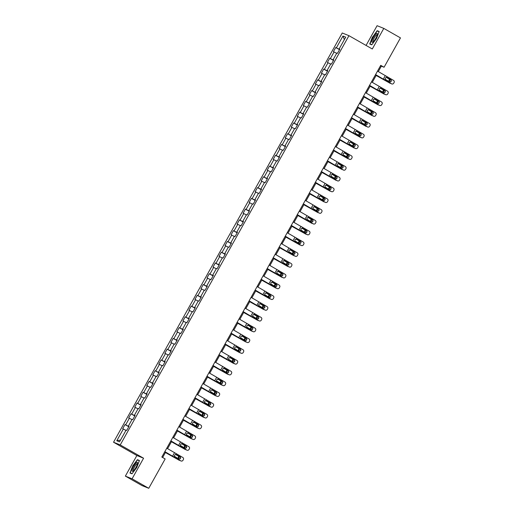 <?xml version="1.0" encoding="UTF-8"?>
<svg xmlns="http://www.w3.org/2000/svg" width="514" height="514" viewBox="0 0 514 514"><rect width="100%" height="100%" fill="white"/><g stroke="black" fill="none" stroke-linecap="round" stroke-linejoin="round"><path stroke-width="0.77" d="M125.365 476.105L132.079 478.804L143.579 458.225L136.872 455.52L125.365 476.105L142.037 485.601L148.752 488.3L165.155 458.951L161.82 457.049L380.733 65.349L384.067 67.25L400.47 37.895L383.797 28.398L377.09 25.7L366.064 45.431M136.872 455.52L113.53 442.226L342.247 32.986L348.961 35.684L120.237 444.931L113.53 442.226M342.954 36.057L336.387 47.802L335.726 47.532L333.413 51.676L334.074 51.946L330.367 58.57L329.705 58.307L327.392 62.451L328.054 62.714L324.347 69.345L323.685 69.082L321.372 73.226L322.034 73.489L318.327 80.12L317.665 79.85L315.352 83.994L316.014 84.264L312.306 90.894L311.645 90.625L309.332 94.769L309.993 95.039L306.286 101.663L305.624 101.399L303.305 105.543L303.967 105.807L300.266 112.438L299.604 112.174L297.285 116.318L297.947 116.582L294.246 123.212L293.584 122.949L291.265 127.087L291.926 127.356L288.226 133.987L287.564 133.717L285.244 137.861L285.906 138.131L282.199 144.762L281.537 144.492L279.224 148.636L279.886 148.899L276.179 155.53L275.517 155.267L273.204 159.411L273.866 159.674L270.158 166.305L269.497 166.041L267.184 170.179L267.845 170.449L264.138 177.079L263.476 176.81L261.163 180.954L261.825 181.224L258.118 187.854L257.456 187.584L255.143 191.728L255.805 191.992L252.098 198.622L251.436 198.359L249.117 202.503L249.778 202.767L246.077 209.397L245.416 209.134L243.096 213.278L243.758 213.541L240.057 220.172L239.395 219.902L237.076 224.046L237.738 224.316L234.037 230.947L233.375 230.677L231.056 234.821L231.718 235.091L228.01 241.715L227.349 241.451L225.036 245.596L225.697 245.859L221.99 252.49L221.328 252.226L219.015 256.37L219.677 256.634L215.97 263.264L215.308 262.995L212.995 267.139L213.657 267.409L209.95 274.039L209.288 273.769L206.975 277.913L207.637 278.183L203.929 284.807L203.268 284.544L200.955 288.688L201.617 288.952L197.909 295.582L197.247 295.319L194.928 299.463L195.59 299.726L191.889 306.357L191.227 306.087L188.908 310.231L189.57 310.501L185.869 317.132L185.207 316.862L182.888 321.006L183.549 321.276L179.849 327.9L179.187 327.636L176.867 331.781L177.529 332.044L173.822 338.675L173.16 338.411L170.847 342.555L171.509 342.819L167.802 349.449L167.14 349.179L164.827 353.324L165.489 353.593L161.781 360.224L161.12 359.954L158.807 364.098L159.468 364.368L155.761 370.992L155.1 370.729L152.786 374.873L153.448 375.136L149.741 381.767L149.079 381.504L146.766 385.648L147.428 385.911L143.721 392.542L143.059 392.278L140.74 396.416L141.401 396.686L137.701 403.317L137.039 403.047L134.719 407.191L135.381 407.461L131.68 414.091L131.019 413.821L128.699 417.966L129.361 418.229L125.66 424.86L124.998 424.596L122.679 428.74L123.341 429.004L116.781 440.742L119.537 441.854L126.097 430.115L126.759 430.379L129.078 426.241L128.416 425.971L132.117 419.34L132.779 419.61L135.098 415.466L134.437 415.196L138.137 408.566L138.799 408.836L141.119 404.691L140.457 404.428L144.164 397.797L144.826 398.061L147.139 393.917L146.477 393.653L150.184 387.023L150.846 387.286L153.159 383.142L152.497 382.879L156.205 376.248L156.866 376.518L159.179 372.374L158.518 372.104L162.225 365.473L162.887 365.743L165.2 361.599L164.538 361.329L168.245 354.705L168.907 354.968L171.22 350.824L170.558 350.561L174.265 343.93L174.927 344.194L177.246 340.05L176.578 339.786L180.286 333.156L180.947 333.425L183.267 329.281L182.605 329.011L186.306 322.381L186.968 322.651L189.287 318.507L188.625 318.237L192.326 311.612L192.988 311.876L195.307 307.732L194.645 307.468L198.353 300.838L199.014 301.101L201.327 296.957L200.666 296.694L204.373 290.063L205.035 290.333L207.348 286.189L206.686 285.919L210.393 279.288L211.055 279.558L213.368 275.414L212.706 275.144L216.413 268.52L217.075 268.783L219.388 264.639L218.726 264.376L222.433 257.745L223.095 258.009L225.408 253.865L224.746 253.601L228.454 246.971L229.115 247.234L231.435 243.096L230.767 242.826L234.474 236.196L235.136 236.466L237.455 232.322L236.793 232.052L240.494 225.421L241.156 225.691L243.475 221.547L242.814 221.283L246.514 214.653L247.176 214.916L249.496 210.772L248.834 210.509L252.541 203.878L253.203 204.142L255.516 200.004L254.854 199.734L258.561 193.103L259.223 193.373L261.536 189.229L260.874 188.959L264.582 182.329L265.243 182.598L267.556 178.454L266.894 178.191L270.602 171.56L271.263 171.824L273.577 167.68L272.915 167.416L276.622 160.786L277.284 161.049L279.597 156.905L278.935 156.642L282.642 150.011L283.304 150.281L285.623 146.137L284.955 145.867L288.662 139.236L289.324 139.506L291.644 135.362L290.982 135.092L294.683 128.468L295.344 128.731L297.664 124.587L297.002 124.324L300.703 117.693L301.365 117.957L303.684 113.812L303.022 113.549L306.723 106.918L307.391 107.188L309.704 103.044L309.042 102.774L312.75 96.144L313.411 96.414L315.724 92.269L315.063 92L318.77 85.375L319.432 85.639L321.745 81.495L321.083 81.231L324.79 74.601L325.452 74.864L327.765 70.72L327.103 70.457L330.81 63.826L331.472 64.096L333.785 59.952L333.123 59.682L336.831 53.051L337.492 53.321L339.812 49.177L339.144 48.907L345.71 37.169L342.954 36.057L344.367 39.565M129.014 426.35L128.416 425.971M125.66 424.86L128.885 426.581M129.361 418.229L131.963 419.623M135.034 415.575L134.437 415.196M131.68 414.091L134.906 415.813M135.381 407.461L137.983 408.848M141.054 404.801L140.457 404.428M137.701 403.317L140.926 405.038M141.401 396.686L144.004 398.074M147.075 394.032L146.477 393.653M143.721 392.542L146.946 394.264M147.428 385.911L150.024 387.299M153.095 383.258L152.497 382.879M149.741 381.767L152.966 383.489M153.448 375.136L156.044 376.531M159.115 372.483L158.518 372.104M155.761 370.992L158.987 372.721M159.468 364.368L162.071 365.756M165.142 361.708L164.538 361.329M161.781 360.224L165.007 361.946M165.489 353.593L168.091 354.981M171.162 350.94L170.558 350.561M167.802 349.449L171.027 351.171M171.509 342.819L174.111 344.207M177.182 340.165L176.578 339.786M173.822 338.675L177.047 340.396M177.529 332.044L180.131 333.432M183.202 329.39L182.605 329.011M179.849 327.9L183.074 329.622M183.549 321.276L186.152 322.663M189.223 318.616L188.625 318.237M185.869 317.132L189.094 318.853M189.57 310.501L192.172 311.889M195.243 307.847L194.645 307.468M191.889 306.357L195.114 308.079M195.59 299.726L198.192 301.114M201.263 297.073L200.666 296.694M197.909 295.582L201.135 297.304M201.617 288.952L204.212 290.339M207.283 286.298L206.686 285.919M203.929 284.807L207.155 286.529M207.637 278.183L210.232 279.571M213.304 275.523L212.706 275.144M209.95 274.039L213.175 275.761M213.657 267.409L216.259 268.796M219.33 264.755L218.726 264.376M215.97 263.264L219.195 264.986M219.677 256.634L222.279 258.022M225.35 253.98L224.746 253.601M221.99 252.49L225.216 254.212M225.697 245.859L228.3 247.247M231.371 243.206L230.767 242.826M228.01 241.715L231.236 243.437M231.718 235.091L234.32 236.479M237.391 232.431L236.793 232.052M234.037 230.947L237.262 232.669M237.738 224.316L240.34 225.704M243.411 221.662L242.814 221.283M240.057 220.172L243.283 221.894M243.758 213.541L246.36 214.929M249.431 210.888L248.834 210.509M246.077 209.397L249.303 211.119M249.778 202.767L252.38 204.154M255.452 200.113L254.854 199.734M252.098 198.622L255.323 200.344M255.805 191.992L258.401 193.386M261.472 189.338L260.874 188.959M258.118 187.854L261.343 189.576M261.825 181.224L264.421 182.611M267.492 178.564L266.894 178.191M264.138 177.079L267.364 178.801M267.845 170.449L270.448 171.837M273.519 167.795L272.915 167.416M270.158 166.305L273.384 168.027M273.866 159.674L276.468 161.062M279.539 157.021L278.935 156.642M276.179 155.53L279.404 157.252M279.886 148.899L282.488 150.294M285.559 146.246L284.955 145.867M282.199 144.762L285.424 146.484M285.906 138.131L288.508 139.519M291.579 135.471L290.982 135.092M288.226 133.987L291.451 135.709M291.926 127.356L294.528 128.744M297.6 124.703L297.002 124.324M294.246 123.212L297.471 124.934M297.947 116.582L300.549 117.969M303.62 113.928L303.022 113.549M300.266 112.438L303.491 114.159M303.967 105.807L306.569 107.201M309.64 103.153L309.042 102.774M306.286 101.663L309.512 103.385M309.993 95.039L312.589 96.426M315.66 92.379L315.063 92M312.306 90.894L315.532 92.616M316.014 84.264L318.609 85.652M321.68 81.61L321.083 81.231M318.327 80.12L321.552 81.842M322.034 73.489L324.636 74.877M327.707 70.836L327.103 70.457M324.347 69.345L327.572 71.067M328.054 62.714L330.656 64.102M333.727 60.061L333.123 59.682M330.367 58.57L333.592 60.292M334.074 51.946L336.676 53.334M339.748 49.286L339.144 48.907M336.387 47.802L339.613 49.524M132.079 478.804L148.752 488.3M143.579 458.225L120.237 444.931M348.961 35.684L372.297 48.984L383.797 28.398M378.304 71.594L381.349 66.152L384.067 67.25M162.623 457.511L165.604 452.179M167.57 448.658L171.625 441.404M173.597 437.883L177.645 430.629M179.617 427.108L183.665 419.861M185.638 416.334L189.685 409.086M191.658 405.565L195.712 398.311M197.678 394.791L201.732 387.537M203.698 384.016L207.752 376.768M209.718 373.241L213.773 365.994M215.739 362.473L219.793 355.219M221.759 351.698L225.813 344.444M227.786 340.923L231.833 333.676M233.806 330.149L237.853 322.901M239.826 319.374L243.874 312.126M245.846 308.606L249.9 301.352M251.866 297.831L255.921 290.583M257.887 287.056L261.941 279.809M263.907 276.281L267.961 269.034M269.927 265.513L273.981 258.259M275.947 254.738L280.001 247.485M281.974 243.964L286.022 236.716M287.994 233.189L292.042 225.942M294.014 222.421L298.062 215.167M300.035 211.646L304.089 204.392M306.055 200.871L310.109 193.624M312.075 190.096L316.129 182.849M318.095 179.328L322.149 172.074M324.116 168.553L328.17 161.3M330.136 157.779L334.19 150.531M336.156 147.004L340.21 139.757M342.183 136.236L346.23 128.982M348.203 125.461L352.251 118.207M354.223 114.686L358.271 107.439M360.243 103.912L364.297 96.664M366.264 93.137L370.318 85.889M372.284 82.368L376.338 75.115M116.781 440.742L120.565 440.016M123.341 429.004L125.943 430.391M380.54 65.696L381.349 66.152M335.726 47.532L339.523 49.691M329.705 58.307L333.496 60.466M323.685 69.082L327.476 71.24M317.665 79.85L321.456 82.015M311.645 90.625L315.435 92.783M305.624 101.399L309.415 103.558M299.604 112.174L303.395 114.333M293.584 122.949L297.375 125.108M287.564 133.717L291.354 135.876M281.537 144.492L285.334 146.651M275.517 155.267L279.308 157.425M269.497 166.041L273.287 168.2M263.476 176.81L267.267 178.968M257.456 187.584L261.247 189.743M251.436 198.359L255.227 200.518M245.416 209.134L249.206 211.293M239.395 219.902L243.186 222.067M233.375 230.677L237.166 232.836M227.349 241.451L231.146 243.61M221.328 252.226L225.119 254.385M215.308 262.995L219.099 265.16M209.288 273.769L213.079 275.928M203.268 284.544L207.058 286.703M197.247 295.319L201.038 297.477M191.227 306.087L195.018 308.252M185.207 316.862L188.998 319.021M179.187 327.636L182.978 329.795M173.16 338.411L176.957 340.57M167.14 349.179L170.931 351.345M161.12 359.954L164.91 362.113M155.1 370.729L158.89 372.888M149.079 381.504L152.87 383.662M143.059 392.278L146.85 394.437M137.039 403.047L140.83 405.205M131.019 413.821L134.809 415.98M124.998 424.596L128.789 426.755M372.438 36.944L369.727 44.011L371.75 44.827L376.486 38.569L379.197 31.495L377.173 30.686L372.631 37.053M131.989 473.818L136.724 467.56L139.442 460.493L137.418 459.677L132.683 465.935L129.971 473.009L131.989 473.818M378.831 31.624L377.173 30.686M131.635 473.677L130.248 472.886L132.683 465.935M139.069 460.621L137.418 459.677M377.507 71.118L393.493 80.37A1.581 1.568 104.5 0 1 394.09 82.523L393.705 83.217A1.581 1.568 104.5 0 1 391.565 83.821L384.96 80.094L385.333 78.038L386.47 77.389L390.679 79.599A1.266 1.259 -75.5 0 1 389.747 81.932A1.266 1.259 -75.5 0 1 389.445 81.81L385.371 79.355M375.535 74.646L391.565 83.821M375.58 74.575L384.96 80.094M391.938 83.975L391.7 83.91A1.581 1.568 -75.5 0 1 391.321 83.763M389.631 81.893A1.266 1.259 104.5 0 0 390.441 79.541L386.669 77.408M386.888 76.644L386.47 77.389L386.791 77.441M376.139 75.468L390.042 83.249A1.581 1.471 114.5 0 0 390.736 83.429M376.171 75.41L390.042 83.249M388.224 81.122A1.266 1.176 114.5 0 0 388.668 78.79L386.367 77.389M389.329 79.092A1.266 1.176 -65.5 0 1 388.79 81.437M386.252 77.402L388.668 78.79M371.834 41.48A5.146 1.259 -60.3 0 0 372.785 42.122A5.146 1.259 -60.3 0 0 375.644 38.537A5.146 1.259 -60.3 0 0 377.36 34.181A5.146 1.259 -60.3 0 0 377.366 34.085A5.146 1.259 -60.3 0 0 374.777 35.248A5.146 1.259 -60.3 0 0 371.834 41.48M377.231 34.894A3.894 0.951 -60.3 0 0 377.128 34.791A3.894 0.951 -60.3 0 0 374.867 36.899A3.894 0.951 -60.3 0 0 373.113 40.94A3.894 0.951 -60.3 0 0 373.273 41.563A3.894 0.951 -60.3 0 0 373.408 41.595M371.879 44.647L370.009 43.896L372.637 37.04L377.225 30.981L379.107 31.739M371.391 44.686L370.009 43.896M136.017 467.297A5.146 1.259 -60.3 0 0 137.604 463.075A5.146 1.259 -60.3 0 0 133.659 466.352A5.146 1.259 -60.3 0 0 133.03 471.12A5.146 1.259 -60.3 0 0 136.017 467.297M137.469 463.885A3.894 0.951 -60.3 0 0 137.373 463.789A3.894 0.951 -60.3 0 0 134.552 466.815A3.894 0.951 -60.3 0 0 133.518 470.554A3.894 0.951 -60.3 0 0 133.653 470.586M132.882 466.037L137.469 459.972L139.345 460.73M132.124 473.645L130.248 472.886M371.487 81.893L387.472 91.145A1.581 1.568 104.5 0 1 388.07 93.297L387.684 93.985A1.581 1.568 104.5 0 1 385.539 94.595L378.934 90.869L379.313 88.813L380.45 88.164L384.658 90.374A1.266 1.259 -75.5 0 1 383.727 92.706A1.266 1.259 -75.5 0 1 383.425 92.584L379.351 90.123M369.515 85.414L385.539 94.595M369.553 85.35L378.934 90.869M385.918 94.749L385.68 94.685A1.581 1.568 -75.5 0 1 385.301 94.531M383.611 92.668A1.266 1.259 104.5 0 0 384.421 90.31L380.649 88.183M380.868 87.419L380.45 88.164L380.771 88.215M365.467 92.668L381.452 101.913A1.581 1.568 104.5 0 1 382.05 104.072L381.664 104.76A1.581 1.568 104.5 0 1 379.518 105.37L372.913 101.643L373.292 99.581L374.43 98.932L378.638 101.149A1.266 1.259 -75.5 0 1 377.706 103.481A1.266 1.259 -75.5 0 1 377.404 103.359L373.331 100.898M363.494 96.189L379.518 105.37M363.533 96.118L372.913 101.643M379.897 105.524L379.66 105.46A1.581 1.568 -75.5 0 1 379.281 105.306M377.584 103.442A1.266 1.259 104.5 0 0 378.4 101.085L374.622 98.958M374.847 98.193L374.43 98.932L374.751 98.99M370.119 86.243L384.022 94.017A1.581 1.471 114.5 0 0 384.716 94.203M370.151 86.185L384.022 94.017M382.204 91.897A1.266 1.176 114.5 0 0 382.647 89.564L380.347 88.164M383.309 89.866A1.266 1.176 -65.5 0 1 382.763 92.212M380.231 88.17L382.647 89.564M364.098 97.011L378.002 104.792A1.581 1.471 114.5 0 0 378.696 104.978M364.13 96.96L378.002 104.792M376.184 102.671A1.266 1.176 114.5 0 0 376.627 100.339L374.327 98.932M377.289 100.641A1.266 1.176 -65.5 0 1 376.743 102.986M374.211 98.945L376.627 100.339M359.447 103.442L375.432 112.688A1.581 1.568 104.5 0 1 376.023 114.84L375.638 115.534A1.581 1.568 104.5 0 1 373.498 116.145L366.893 112.418L367.272 110.356L368.409 109.707L372.618 111.923A1.266 1.259 -75.5 0 1 371.686 114.256A1.266 1.259 -75.5 0 1 371.384 114.134L367.311 111.673M357.474 106.963L373.498 116.145M357.513 106.893L366.893 112.418M373.877 116.292L373.633 116.235A1.581 1.568 -75.5 0 1 373.26 116.08M371.564 114.217A1.266 1.259 104.5 0 0 372.38 111.859L368.602 109.733M368.827 108.962L368.409 109.707L368.731 109.765M353.42 114.211L369.412 123.463A1.581 1.568 104.5 0 1 370.003 125.615L369.617 126.309A1.581 1.568 104.5 0 1 367.478 126.913L360.873 123.193L361.252 121.131L362.389 120.482L366.598 122.692A1.266 1.259 -75.5 0 1 365.666 125.024A1.266 1.259 -75.5 0 1 365.364 124.902L361.291 122.448M351.454 117.738L367.478 126.913M351.492 117.667L360.873 123.193M367.857 127.067L367.613 127.003A1.581 1.568 -75.5 0 1 367.24 126.855M365.544 124.992A1.266 1.259 104.5 0 0 366.36 122.634L362.582 120.507M362.807 119.736L362.389 120.482L362.711 120.533M347.4 124.986L363.385 134.238A1.581 1.568 104.5 0 1 363.983 136.39L363.597 137.077A1.581 1.568 104.5 0 1 361.458 137.688L354.853 133.961L355.232 131.905L356.369 131.256L360.577 133.467A1.266 1.259 -75.5 0 1 359.646 135.799A1.266 1.259 -75.5 0 1 359.344 135.677L355.27 133.222M345.434 128.513L361.458 137.688M345.472 128.442L354.853 133.961M361.837 137.842L361.593 137.778A1.581 1.568 -75.5 0 1 361.22 137.63M359.524 135.76A1.266 1.259 104.5 0 0 360.333 133.409L356.562 131.276M356.78 130.511L356.684 131.308M358.078 107.786L371.982 115.566A1.581 1.471 114.5 0 0 372.676 115.753M358.11 107.728L371.982 115.566M370.164 113.44A1.266 1.176 114.5 0 0 370.607 111.114L368.307 109.707M371.262 111.409A1.266 1.176 -65.5 0 1 370.722 113.761M368.185 109.72L370.607 111.114M352.058 118.561L365.962 126.341A1.581 1.471 114.5 0 0 366.655 126.521M352.09 118.503L365.962 126.341M364.143 124.215A1.266 1.176 114.5 0 0 364.587 121.882L362.286 120.482M365.242 122.184A1.266 1.176 -65.5 0 1 364.702 124.529M362.164 120.494L364.587 121.882M346.038 129.335L359.941 137.116A1.581 1.471 114.5 0 0 360.629 137.296M346.07 129.277L359.941 137.116M358.123 134.989A1.266 1.176 114.5 0 0 358.566 132.657L356.266 131.256M359.222 132.959A1.266 1.176 -65.5 0 1 358.682 135.304M356.144 131.263L358.566 132.657M340.017 140.104L353.921 147.884A1.581 1.471 114.5 0 0 354.609 148.071M340.05 140.052L353.921 147.884M352.103 145.764A1.266 1.176 114.5 0 0 352.546 143.432L350.24 142.025M353.202 143.734A1.266 1.176 -65.5 0 1 352.662 146.079M350.124 142.037L352.546 143.432M333.997 150.878L347.901 158.659A1.581 1.471 114.5 0 0 348.588 158.845M334.023 150.82L347.901 158.659M346.076 156.539A1.266 1.176 114.5 0 0 346.52 154.206L344.219 152.799M347.181 154.502A1.266 1.176 -65.5 0 1 346.642 156.854M344.104 152.812L346.52 154.206M327.971 161.653L341.881 169.434A1.581 1.471 114.5 0 0 342.568 169.614M328.003 161.595L341.881 169.434M340.056 167.307A1.266 1.176 114.5 0 0 340.499 164.975L338.199 163.574M341.161 165.277A1.266 1.176 -65.5 0 1 340.621 167.628M338.084 163.587L340.499 164.975M321.95 172.428L335.854 180.208A1.581 1.471 114.5 0 0 336.548 180.388M321.982 172.37L335.854 180.208M334.036 178.082A1.266 1.176 114.5 0 0 334.479 175.749L332.179 174.349M335.141 176.051A1.266 1.176 -65.5 0 1 334.601 178.397M332.063 174.355L334.479 175.749M315.93 183.202L329.834 190.977A1.581 1.471 114.5 0 0 330.528 191.163M315.962 183.145L329.834 190.977M328.016 188.856A1.266 1.176 114.5 0 0 328.459 186.524L326.159 185.117M329.121 186.826A1.266 1.176 -65.5 0 1 328.574 189.171M326.043 185.13L328.459 186.524M309.91 193.971L323.814 201.751A1.581 1.471 114.5 0 0 324.507 201.938M309.942 193.919L323.814 201.751M321.995 199.631A1.266 1.176 114.5 0 0 322.439 197.299L320.138 195.892M323.1 197.594A1.266 1.176 -65.5 0 1 322.554 199.946M320.023 195.905L322.439 197.299M303.89 204.745L317.793 212.526A1.581 1.471 114.5 0 0 318.487 212.706M303.922 204.688L317.793 212.526M315.975 210.399A1.266 1.176 114.5 0 0 316.418 208.067L314.118 206.667M317.074 208.369A1.266 1.176 -65.5 0 1 316.534 210.721M313.996 206.679L316.418 208.067M297.869 215.52L311.773 223.301A1.581 1.471 114.5 0 0 312.467 223.481M297.902 215.462L311.773 223.301M309.955 221.174A1.266 1.176 114.5 0 0 310.398 218.842L308.098 217.441M311.054 219.144A1.266 1.176 -65.5 0 1 310.514 221.489M307.976 217.448L310.398 218.842M291.849 226.295L305.753 234.069A1.581 1.471 114.5 0 0 306.44 234.256M291.881 226.237L305.753 234.069M303.935 231.949A1.266 1.176 114.5 0 0 304.378 229.617L302.078 228.216M305.033 229.919A1.266 1.176 -65.5 0 1 304.494 232.264M301.956 228.222L304.378 229.617M285.829 237.063L299.733 244.844A1.581 1.471 114.5 0 0 300.42 245.03M285.861 237.012L299.733 244.844M297.914 242.724A1.266 1.176 114.5 0 0 298.358 240.391L296.051 238.984M299.013 240.687A1.266 1.176 -65.5 0 1 298.473 243.038M295.935 238.997L298.358 240.391M279.809 247.838L293.712 255.619A1.581 1.471 114.5 0 0 294.4 255.799M279.834 247.78L293.712 255.619M291.888 253.492A1.266 1.176 114.5 0 0 292.331 251.16L290.031 249.759M292.993 251.462A1.266 1.176 -65.5 0 1 292.453 253.813M289.915 249.772L292.331 251.16M273.782 258.613L287.692 266.393A1.581 1.471 114.5 0 0 288.38 266.573M273.814 258.555L287.692 266.393M285.868 264.267A1.266 1.176 114.5 0 0 286.311 261.934L284.011 260.534M286.973 262.236A1.266 1.176 -65.5 0 1 286.433 264.582M283.895 260.547L286.311 261.934M267.762 269.387L281.666 277.162A1.581 1.471 114.5 0 0 282.359 277.348M267.794 269.33L281.666 277.162M279.847 275.041A1.266 1.176 114.5 0 0 280.291 272.709L277.99 271.308M280.952 273.011A1.266 1.176 -65.5 0 1 280.413 275.356M277.875 271.315L280.291 272.709M261.742 280.156L275.645 287.936A1.581 1.471 114.5 0 0 276.339 288.123M261.774 280.104L275.645 287.936M273.827 285.816A1.266 1.176 114.5 0 0 274.27 283.484L271.97 282.077M274.932 283.779A1.266 1.176 -65.5 0 1 274.386 286.131M271.855 282.09L274.27 283.484M255.721 290.93L269.625 298.711A1.581 1.471 114.5 0 0 270.319 298.897M255.754 290.873L269.625 298.711M267.807 296.584A1.266 1.176 114.5 0 0 268.25 294.259L265.95 292.851M268.912 294.554A1.266 1.176 -65.5 0 1 268.366 296.906M265.834 292.864L268.25 294.259M249.701 301.705L263.605 309.486A1.581 1.471 114.5 0 0 264.299 309.666M249.733 301.647L263.605 309.486M261.787 307.359A1.266 1.176 114.5 0 0 262.23 305.027L259.93 303.626M262.885 305.329A1.266 1.176 -65.5 0 1 262.346 307.674M259.808 303.639L262.23 305.027M341.38 135.76L357.365 145.012A1.581 1.568 104.5 0 1 357.962 147.165L357.577 147.852A1.581 1.568 104.5 0 1 355.437 148.462L348.833 144.736L349.212 142.674L350.349 142.025L354.557 144.241A1.266 1.259 -75.5 0 1 353.619 146.574A1.266 1.259 -75.5 0 1 353.324 146.451L349.25 143.991M339.413 139.281L355.437 148.462M339.452 139.21L348.833 144.736M355.816 148.617L355.572 148.552A1.581 1.568 -75.5 0 1 355.193 148.398M353.504 146.535A1.266 1.259 104.5 0 0 354.313 144.177L350.542 142.05M350.76 141.286L350.664 142.082M335.359 146.535L351.345 155.781A1.581 1.568 104.5 0 1 351.942 157.933L351.557 158.627A1.581 1.568 104.5 0 1 349.417 159.237L342.812 155.511L343.191 153.448L344.322 152.799L348.537 155.016A1.266 1.259 -75.5 0 1 347.599 157.348A1.266 1.259 -75.5 0 1 347.297 157.226L343.23 154.765M333.393 150.056L349.417 159.237M333.432 149.985L342.812 155.511M349.79 159.385L349.552 159.327A1.581 1.568 -75.5 0 1 349.173 159.173M347.483 157.31A1.266 1.259 104.5 0 0 348.293 154.952L344.521 152.825M344.74 152.054L344.322 152.799L344.643 152.857M329.339 157.303L345.324 166.555A1.581 1.568 104.5 0 1 345.922 168.708L345.536 169.402A1.581 1.568 104.5 0 1 343.397 170.006L336.792 166.285L337.171 164.223L338.302 163.574L342.517 165.784A1.266 1.259 -75.5 0 1 341.579 168.117A1.266 1.259 -75.5 0 1 341.277 167.994L337.203 165.54M327.373 160.831L343.397 170.006M327.412 160.76L336.792 166.285M343.77 170.16L343.532 170.095A1.581 1.568 -75.5 0 1 343.153 169.948M341.463 168.084A1.266 1.259 104.5 0 0 342.273 165.726L338.501 163.6M338.72 162.829L338.302 163.574L338.623 163.625M323.319 168.078L339.304 177.33A1.581 1.568 104.5 0 1 339.902 179.482L339.516 180.17A1.581 1.568 104.5 0 1 337.377 180.78L330.772 177.054L331.144 174.998L332.282 174.349L336.49 176.559A1.266 1.259 -75.5 0 1 335.558 178.891A1.266 1.259 -75.5 0 1 335.256 178.769L331.183 176.315M321.346 171.605L337.377 180.78M321.391 171.535L330.772 177.054M337.749 180.934L337.512 180.87A1.581 1.568 -75.5 0 1 337.133 180.722M335.443 178.853A1.266 1.259 104.5 0 0 336.252 176.501L332.481 174.368M332.699 173.603L332.282 174.349L332.603 174.4M317.299 178.853L333.284 188.105A1.581 1.568 104.5 0 1 333.882 190.257L333.496 190.945A1.581 1.568 104.5 0 1 331.35 191.555L324.752 187.828L325.124 185.772L326.262 185.117L330.47 187.334A1.266 1.259 -75.5 0 1 329.538 189.666A1.266 1.259 -75.5 0 1 329.236 189.544L325.163 187.083M315.326 182.374L331.35 191.555M315.365 182.303L324.752 187.828M331.729 191.709L331.491 191.645A1.581 1.568 -75.5 0 1 331.112 191.491M329.423 189.627A1.266 1.259 104.5 0 0 330.232 187.269L326.461 185.143M326.679 184.378L326.262 185.117L326.583 185.175M311.278 189.627L327.264 198.873A1.581 1.568 104.5 0 1 327.861 201.025L327.476 201.719A1.581 1.568 104.5 0 1 325.33 202.33L318.725 198.603L319.104 196.541L320.241 195.892L324.45 198.108A1.266 1.259 -75.5 0 1 323.518 200.441A1.266 1.259 -75.5 0 1 323.216 200.319L319.143 197.858M309.306 193.148L325.33 202.33M309.344 193.078L318.725 198.603M325.709 202.477L325.471 202.42A1.581 1.568 -75.5 0 1 325.092 202.265M323.396 200.402A1.266 1.259 104.5 0 0 324.212 198.044L320.44 195.918M320.659 195.147L320.241 195.892L320.563 195.95M305.258 200.402L321.244 209.648A1.581 1.568 104.5 0 1 321.835 211.8L321.449 212.494A1.581 1.568 104.5 0 1 319.31 213.098L312.705 209.378L313.084 207.315L314.221 206.667L318.429 208.883A1.266 1.259 -75.5 0 1 317.498 211.209A1.266 1.259 -75.5 0 1 317.196 211.087L313.122 208.633M303.286 203.923L319.31 213.098M303.324 203.852L312.705 209.378M319.689 213.252L319.445 213.188A1.581 1.568 -75.5 0 1 319.072 213.04M317.376 211.177A1.266 1.259 104.5 0 0 318.192 208.819L314.414 206.692M314.639 205.921L314.221 206.667L314.542 206.718M299.232 211.17L315.223 220.422A1.581 1.568 104.5 0 1 315.814 222.575L315.429 223.262A1.581 1.568 104.5 0 1 313.289 223.873L306.685 220.146L307.064 218.09L308.201 217.441L312.409 219.651A1.266 1.259 -75.5 0 1 311.478 221.984A1.266 1.259 -75.5 0 1 311.176 221.862L307.102 219.407M297.265 214.698L313.289 223.873M297.304 214.627L306.685 220.146M313.668 224.027L313.424 223.963A1.581 1.568 -75.5 0 1 313.052 223.815M311.356 221.945A1.266 1.259 104.5 0 0 312.171 219.594L308.394 217.461M308.618 216.696L308.201 217.441L308.522 217.493M293.211 221.945L309.197 231.197A1.581 1.568 104.5 0 1 309.794 233.35L309.409 234.037A1.581 1.568 104.5 0 1 307.269 234.647L300.664 230.921L301.043 228.865L302.181 228.216L306.389 230.426A1.266 1.259 -75.5 0 1 305.457 232.758A1.266 1.259 -75.5 0 1 305.155 232.636L301.082 230.176M291.245 225.466L307.269 234.647M291.284 225.395L300.664 230.921M307.648 234.802L307.404 234.737A1.581 1.568 -75.5 0 1 307.031 234.583M305.335 232.72A1.266 1.259 104.5 0 0 306.145 230.362L302.373 228.235M302.592 227.471L302.495 228.267M287.191 232.72L303.176 241.965A1.581 1.568 104.5 0 1 303.774 244.118L303.388 244.812A1.581 1.568 104.5 0 1 301.249 245.422L294.644 241.696L295.023 239.633L296.16 238.984L300.369 241.201A1.266 1.259 -75.5 0 1 299.437 243.533A1.266 1.259 -75.5 0 1 299.135 243.411L295.062 240.95M285.225 236.241L301.249 245.422M285.264 236.17L294.644 241.696M301.628 245.57L301.384 245.512A1.581 1.568 -75.5 0 1 301.005 245.358M299.315 243.495A1.266 1.259 104.5 0 0 300.125 241.137L296.353 239.01M296.572 238.239L296.475 239.042M281.171 243.495L297.156 252.74A1.581 1.568 104.5 0 1 297.754 254.893L297.368 255.587A1.581 1.568 104.5 0 1 295.229 256.197L288.624 252.47L289.003 250.408L290.134 249.759L294.349 251.976A1.266 1.259 -75.5 0 1 293.41 254.302A1.266 1.259 -75.5 0 1 293.108 254.186L289.041 251.725M279.205 247.016L295.229 256.197M279.243 246.945L288.624 252.47M295.601 256.345L295.364 256.287A1.581 1.568 -75.5 0 1 294.985 256.133M293.295 254.269A1.266 1.259 104.5 0 0 294.104 251.911L290.333 249.785M290.551 249.014L290.134 249.759L290.455 249.81M275.151 254.263L291.136 263.515A1.581 1.568 104.5 0 1 291.734 265.667L291.348 266.355A1.581 1.568 104.5 0 1 289.209 266.965L282.604 263.239L282.983 261.183L284.113 260.534L288.328 262.744A1.266 1.259 -75.5 0 1 287.39 265.076A1.266 1.259 -75.5 0 1 287.088 264.954L283.015 262.5M273.185 257.79L289.209 266.965M273.223 257.72L282.604 263.239M289.581 267.119L289.343 267.055A1.581 1.568 -75.5 0 1 288.964 266.907M287.275 265.038A1.266 1.259 104.5 0 0 288.084 262.686L284.313 260.553M284.531 259.788L284.113 260.534L284.435 260.585M269.13 265.038L285.116 274.29A1.581 1.568 104.5 0 1 285.713 276.442L285.328 277.13A1.581 1.568 104.5 0 1 283.188 277.74L276.583 274.013L276.956 271.957L278.093 271.308L282.302 273.519A1.266 1.259 -75.5 0 1 281.37 275.851A1.266 1.259 -75.5 0 1 281.068 275.729L276.995 273.268M267.158 268.559L283.188 277.74M267.203 268.494L276.583 274.013M283.561 277.894L283.323 277.83A1.581 1.568 -75.5 0 1 282.944 277.676M281.254 275.812A1.266 1.259 104.5 0 0 282.064 273.454L278.292 271.328M278.511 270.563L278.093 271.308L278.415 271.36M263.11 275.812L279.096 285.058A1.581 1.568 104.5 0 1 279.693 287.217L279.308 287.904A1.581 1.568 104.5 0 1 277.162 288.515L270.563 284.788L270.936 282.726L272.073 282.077L276.281 284.293A1.266 1.259 -75.5 0 1 275.35 286.626A1.266 1.259 -75.5 0 1 275.048 286.504L270.974 284.043M261.138 279.333L277.162 288.515M261.176 279.263L270.563 284.788M277.541 288.662L277.303 288.605A1.581 1.568 -75.5 0 1 276.924 288.45M275.234 286.587A1.266 1.259 104.5 0 0 276.044 284.229L272.272 282.102M272.491 281.338L272.073 282.077L272.394 282.135M257.09 286.587L273.075 295.833A1.581 1.568 104.5 0 1 273.673 297.985L273.287 298.679A1.581 1.568 104.5 0 1 271.141 299.289L264.537 295.563L264.916 293.5L266.053 292.851L270.261 295.068A1.266 1.259 -75.5 0 1 269.33 297.394A1.266 1.259 -75.5 0 1 269.028 297.278L264.954 294.818M255.117 290.108L271.141 299.289M255.156 290.037L264.537 295.563M271.52 299.437L271.283 299.379A1.581 1.568 -75.5 0 1 270.904 299.225M269.207 297.362A1.266 1.259 104.5 0 0 270.023 295.004L266.252 292.877M266.47 292.106L266.053 292.851L266.374 292.909M251.07 297.355L267.055 306.607A1.581 1.568 104.5 0 1 267.653 308.76L267.261 309.454A1.581 1.568 104.5 0 1 265.121 310.058L258.516 306.331L258.895 304.275L260.033 303.626L264.241 305.836A1.266 1.259 -75.5 0 1 263.309 308.169A1.266 1.259 -75.5 0 1 263.007 308.047L258.934 305.592M249.097 300.883L265.121 310.058M249.136 300.812L258.516 306.331M265.5 310.212L265.256 310.148A1.581 1.568 -75.5 0 1 264.883 310M263.187 308.13A1.266 1.259 104.5 0 0 264.003 305.779L260.225 303.645M260.45 302.881L260.033 303.626L260.354 303.678M245.043 308.13L261.035 317.382A1.581 1.568 104.5 0 1 261.626 319.535L261.24 320.222A1.581 1.568 104.5 0 1 259.101 320.832L252.496 317.106L252.875 315.05L254.012 314.401L258.221 316.611A1.266 1.259 -75.5 0 1 257.289 318.943A1.266 1.259 -75.5 0 1 256.987 318.821L252.914 316.361M243.077 311.651L259.101 320.832M243.116 311.587L252.496 317.106M259.48 320.987L259.236 320.922A1.581 1.568 -75.5 0 1 258.863 320.768M257.167 318.905A1.266 1.259 104.5 0 0 257.983 316.547L254.205 314.42M254.43 313.656L254.012 314.401L254.334 314.452M239.023 318.905L255.008 328.15A1.581 1.568 104.5 0 1 255.606 330.309L255.22 330.997A1.581 1.568 104.5 0 1 253.081 331.607L246.476 327.881L246.855 325.818L247.992 325.169L252.201 327.386A1.266 1.259 -75.5 0 1 251.269 329.718A1.266 1.259 -75.5 0 1 250.967 329.596L246.893 327.135M237.057 322.426L253.081 331.607M237.095 322.355L246.476 327.881M253.46 331.755L253.216 331.697A1.581 1.568 -75.5 0 1 252.843 331.543M251.147 329.68A1.266 1.259 104.5 0 0 251.956 327.322L248.185 325.195M248.403 324.43L248.307 325.227M233.003 329.68L248.988 338.925A1.581 1.568 104.5 0 1 249.586 341.078L249.2 341.771A1.581 1.568 104.5 0 1 247.061 342.382L240.456 338.655L240.835 336.593L241.972 335.944L246.18 338.161A1.266 1.259 -75.5 0 1 245.249 340.493A1.266 1.259 -75.5 0 1 244.947 340.371L240.873 337.91M231.037 333.2L247.061 342.382M231.075 333.13L240.456 338.655M247.44 342.53L247.195 342.472A1.581 1.568 -75.5 0 1 246.816 342.318M245.127 340.454A1.266 1.259 104.5 0 0 245.936 338.096L242.165 335.97M242.383 335.199L242.287 336.002M226.982 340.448L242.968 349.7A1.581 1.568 104.5 0 1 243.565 351.852L243.18 352.546A1.581 1.568 104.5 0 1 241.04 353.15L234.435 349.43L234.814 347.368L235.952 346.719L240.16 348.929A1.266 1.259 -75.5 0 1 239.222 351.261A1.266 1.259 -75.5 0 1 238.92 351.139L234.853 348.685M225.016 343.975L241.04 353.15M225.055 343.905L234.435 349.43M241.413 353.304L241.175 353.24A1.581 1.568 -75.5 0 1 240.796 353.092M239.106 351.229A1.266 1.259 104.5 0 0 239.916 348.871L236.144 346.744M236.363 345.973L236.267 346.77M220.962 351.223L236.948 360.475A1.581 1.568 104.5 0 1 237.545 362.627L237.16 363.314A1.581 1.568 104.5 0 1 235.02 363.925L228.415 360.198L228.794 358.142L229.925 357.493L234.14 359.704A1.266 1.259 -75.5 0 1 233.202 362.036A1.266 1.259 -75.5 0 1 232.9 361.914L228.826 359.459M218.996 354.75L235.02 363.925M219.035 354.679L228.415 360.198M235.393 364.079L235.155 364.015A1.581 1.568 -75.5 0 1 234.776 363.861M233.086 361.997A1.266 1.259 104.5 0 0 233.896 359.646L230.124 357.513M230.343 356.748L229.925 357.493L230.246 357.545M214.942 361.997L230.927 371.243A1.581 1.568 104.5 0 1 231.525 373.402L231.139 374.089A1.581 1.568 104.5 0 1 229 374.7L222.395 370.973L222.768 368.911L223.905 368.262L228.113 370.478A1.266 1.259 -75.5 0 1 227.182 372.811A1.266 1.259 -75.5 0 1 226.88 372.689L222.806 370.228M212.976 365.518L229 374.7M213.014 365.448L222.395 370.973M229.372 374.854L229.135 374.79A1.581 1.568 -75.5 0 1 228.756 374.635M227.066 372.772A1.266 1.259 104.5 0 0 227.875 370.414L224.104 368.287M224.322 367.523L223.905 368.262L224.226 368.32M208.922 372.772L224.907 382.018A1.581 1.568 104.5 0 1 225.505 384.17L225.119 384.864A1.581 1.568 104.5 0 1 222.98 385.474L216.375 381.748L216.747 379.685L217.885 379.036L222.093 381.253A1.266 1.259 -75.5 0 1 221.161 383.585A1.266 1.259 -75.5 0 1 220.859 383.463L216.786 381.002M206.949 376.293L222.98 385.474M206.988 376.222L216.375 381.748M223.352 385.622L223.115 385.564A1.581 1.568 -75.5 0 1 222.735 385.41M221.046 383.547A1.266 1.259 104.5 0 0 221.855 381.189L218.084 379.062M218.302 378.291L217.885 379.036L218.206 379.094M202.901 383.54L218.887 392.792A1.581 1.568 104.5 0 1 219.484 394.945L219.099 395.639A1.581 1.568 104.5 0 1 216.953 396.243L210.348 392.523L210.727 390.46L211.864 389.811L216.073 392.021A1.266 1.259 -75.5 0 1 215.141 394.354A1.266 1.259 -75.5 0 1 214.839 394.232L210.766 391.777M200.929 387.068L216.953 396.243M200.968 386.997L210.348 392.523M217.332 396.397L217.094 396.333A1.581 1.568 -75.5 0 1 216.715 396.185M215.019 394.322A1.266 1.259 104.5 0 0 215.835 391.964L212.064 389.837M212.282 389.066L211.864 389.811L212.186 389.863M196.881 394.315L212.867 403.567A1.581 1.568 104.5 0 1 213.464 405.719L213.072 406.407A1.581 1.568 104.5 0 1 210.933 407.017L204.328 403.291L204.707 401.235L205.844 400.586L210.053 402.796A1.266 1.259 -75.5 0 1 209.121 405.128A1.266 1.259 -75.5 0 1 208.819 405.006L204.745 402.552M194.909 397.842L210.933 407.017M194.947 397.772L204.328 403.291M211.312 407.172L211.068 407.107A1.581 1.568 -75.5 0 1 210.695 406.959M208.999 405.09A1.266 1.259 104.5 0 0 209.815 402.738L206.037 400.605M206.262 399.841L205.844 400.586L206.165 400.637M243.681 312.48L257.585 320.254A1.581 1.471 114.5 0 0 258.279 320.44M243.713 312.422L257.585 320.254M255.766 318.134A1.266 1.176 114.5 0 0 256.21 315.802L253.91 314.401M256.865 316.104A1.266 1.176 -65.5 0 1 256.325 318.449M253.787 314.407L256.21 315.802M237.661 323.248L251.564 331.029A1.581 1.471 114.5 0 0 252.252 331.215M237.693 323.197L251.564 331.029M249.746 328.909A1.266 1.176 114.5 0 0 250.189 326.576L247.889 325.169M250.845 326.878A1.266 1.176 -65.5 0 1 250.305 329.223M247.767 325.182L250.189 326.576M231.641 334.023L245.544 341.804A1.581 1.471 114.5 0 0 246.232 341.99M231.673 333.965L245.544 341.804M243.726 339.677A1.266 1.176 114.5 0 0 244.169 337.351L241.863 335.944M244.825 337.647A1.266 1.176 -65.5 0 1 244.285 339.998M241.747 335.957L244.169 337.351M225.62 344.798L239.524 352.578A1.581 1.471 114.5 0 0 240.211 352.758M225.646 344.74L239.524 352.578M237.706 350.452A1.266 1.176 114.5 0 0 238.143 348.119L235.842 346.719M238.804 348.421A1.266 1.176 -65.5 0 1 238.265 350.766M235.727 346.732L238.143 348.119M219.594 355.572L233.504 363.353A1.581 1.471 114.5 0 0 234.191 363.533M219.626 355.515L233.504 363.353M231.679 361.226A1.266 1.176 114.5 0 0 232.122 358.894L229.822 357.493M232.784 359.196A1.266 1.176 -65.5 0 1 232.244 361.541M229.707 357.5L232.122 358.894M213.573 366.341L227.477 374.121A1.581 1.471 114.5 0 0 228.171 374.308M213.606 366.289L227.477 374.121M225.659 372.001A1.266 1.176 114.5 0 0 226.102 369.669L223.802 368.262M226.764 369.971A1.266 1.176 -65.5 0 1 226.224 372.316M223.686 368.275L226.102 369.669M207.553 377.115L221.457 384.896A1.581 1.471 114.5 0 0 222.151 385.082M207.585 377.058L221.457 384.896M219.639 382.769A1.266 1.176 114.5 0 0 220.082 380.444L217.782 379.036M220.744 380.739A1.266 1.176 -65.5 0 1 220.204 383.091M217.666 379.049L220.082 380.444M201.533 387.89L215.437 395.671A1.581 1.471 114.5 0 0 216.131 395.851M201.565 387.832L215.437 395.671M213.618 393.544A1.266 1.176 114.5 0 0 214.062 391.212L211.762 389.811M214.723 391.514A1.266 1.176 -65.5 0 1 214.177 393.865M211.646 389.824L214.062 391.212M195.513 398.665L209.416 406.445A1.581 1.471 114.5 0 0 210.11 406.625M195.545 398.607L209.416 406.445M207.598 404.319A1.266 1.176 114.5 0 0 208.041 401.987L205.741 400.586M208.697 402.289A1.266 1.176 -65.5 0 1 208.157 404.634M205.619 400.592L208.041 401.987M190.861 405.09L206.846 414.342A1.581 1.568 104.5 0 1 207.438 416.494L207.052 417.182A1.581 1.568 104.5 0 1 204.913 417.792L198.308 414.066L198.687 412.01L199.824 411.354L204.032 413.571A1.266 1.259 -75.5 0 1 203.101 415.903A1.266 1.259 -75.5 0 1 202.799 415.781L198.725 413.32M188.889 408.611L204.913 417.792M188.927 408.54L198.308 414.066M205.292 417.946L205.047 417.882A1.581 1.568 -75.5 0 1 204.675 417.728M202.979 415.865A1.266 1.259 104.5 0 0 203.795 413.507L200.017 411.38M200.242 410.615L199.824 411.354L200.145 411.412M189.493 409.44L203.396 417.214A1.581 1.471 114.5 0 0 204.09 417.4M189.525 409.382L203.396 417.214M201.578 415.094A1.266 1.176 114.5 0 0 202.021 412.761L199.721 411.354M202.677 413.063A1.266 1.176 -65.5 0 1 202.137 415.408M199.599 411.367L202.021 412.761M184.834 415.865L200.82 425.11A1.581 1.568 104.5 0 1 201.417 427.262L201.032 427.956A1.581 1.568 104.5 0 1 198.892 428.567L192.287 424.84L192.666 422.778L193.804 422.129L198.012 424.346A1.266 1.259 -75.5 0 1 197.08 426.678A1.266 1.259 -75.5 0 1 196.778 426.556L192.705 424.095M182.868 419.385L198.892 428.567M182.907 419.315L192.287 424.84M199.271 428.715L199.027 428.657A1.581 1.568 -75.5 0 1 198.655 428.503M196.958 426.639A1.266 1.259 104.5 0 0 197.768 424.281L193.996 422.155M194.215 421.384L194.119 422.187M183.472 420.208L197.376 427.989A1.581 1.471 114.5 0 0 198.063 428.175M183.504 420.156L197.376 427.989M195.558 425.868A1.266 1.176 114.5 0 0 196.001 423.536L193.701 422.129M196.656 423.832A1.266 1.176 -65.5 0 1 196.117 426.183M193.579 422.142L196.001 423.536M178.814 426.639L194.8 435.885A1.581 1.568 104.5 0 1 195.397 438.037L195.012 438.731A1.581 1.568 104.5 0 1 192.872 439.335L186.267 435.615L186.646 433.553L187.783 432.904L191.992 435.12A1.266 1.259 -75.5 0 1 191.06 437.446A1.266 1.259 -75.5 0 1 190.758 437.324L186.685 434.87M176.848 430.16L192.872 439.335M176.887 430.089L186.267 435.615M193.251 439.489L193.007 439.425A1.581 1.568 -75.5 0 1 192.628 439.277M190.938 437.414A1.266 1.259 104.5 0 0 191.748 435.056L187.976 432.929M188.195 432.158L188.098 432.955M177.452 430.983L191.356 438.763A1.581 1.471 114.5 0 0 192.043 438.943M177.484 430.925L191.356 438.763M189.537 436.637A1.266 1.176 114.5 0 0 189.981 434.304L187.681 432.904M190.636 434.606A1.266 1.176 -65.5 0 1 190.096 436.958M187.559 432.916L189.981 434.304M172.794 437.408L188.779 446.66A1.581 1.568 104.5 0 1 189.377 448.812L188.991 449.499A1.581 1.568 104.5 0 1 186.852 450.11L180.247 446.383L180.626 444.327L181.763 443.678L185.972 445.889A1.266 1.259 -75.5 0 1 185.034 448.221A1.266 1.259 -75.5 0 1 184.732 448.099L180.665 445.644M170.828 440.935L186.852 450.11M170.866 440.864L180.247 446.383M187.231 450.264L186.987 450.2A1.581 1.568 -75.5 0 1 186.608 450.052M184.918 448.182A1.266 1.259 104.5 0 0 185.727 445.831L181.956 443.698M182.174 442.933L182.078 443.73M171.432 441.757L185.336 449.538A1.581 1.471 114.5 0 0 186.023 449.718M171.458 441.699L185.336 449.538M183.517 447.411A1.266 1.176 114.5 0 0 183.954 445.079L181.654 443.678M184.616 445.381A1.266 1.176 -65.5 0 1 184.076 447.726M181.538 443.685L183.954 445.079M166.774 448.182L182.759 457.434A1.581 1.568 104.5 0 1 183.357 459.587L182.971 460.274A1.581 1.568 104.5 0 1 180.832 460.885L174.227 457.158L174.606 455.102L175.737 454.447L179.951 456.663A1.266 1.259 -75.5 0 1 179.013 458.996A1.266 1.259 -75.5 0 1 178.711 458.873L174.638 456.413M164.808 451.703L180.832 460.885M164.846 451.633L174.227 457.158M181.204 461.039L180.967 460.974A1.581 1.568 -75.5 0 1 180.587 460.82M178.898 458.957A1.266 1.259 104.5 0 0 179.707 456.599L175.936 454.472M176.154 453.708L175.737 454.447L176.058 454.504M165.405 452.532L179.315 460.306A1.581 1.471 114.5 0 0 180.003 460.493M165.437 452.474L179.315 460.306M177.491 458.186A1.266 1.176 114.5 0 0 177.934 455.854L175.634 454.453M178.596 456.156A1.266 1.176 -65.5 0 1 178.056 458.501M175.518 454.46L177.934 455.854M383.296 79.143L385.23 75.686M377.276 89.911L379.21 86.461M371.256 100.686L373.19 97.236M365.236 111.461L367.163 108.011M359.215 122.236L361.143 118.779M353.195 133.01L355.123 129.554M347.175 143.779L349.102 140.328M341.155 154.553L343.082 151.103M335.134 165.328L337.062 161.871M329.108 176.103L331.042 172.646M323.088 186.871L325.021 183.421M317.067 197.646L319.001 194.196M311.047 208.421L312.975 204.964M305.027 219.195L306.954 215.739M299.007 229.964L300.934 226.513M292.986 240.738L294.914 237.288M286.966 251.513L288.894 248.056M280.946 262.288L282.873 258.831M274.919 273.056L276.853 269.606M268.899 283.831L270.833 280.381M262.879 294.606L264.813 291.155M256.859 305.38L258.786 301.924M250.838 316.149L252.766 312.698M244.818 326.923L246.746 323.473M238.798 337.698L240.725 334.248M232.778 348.473L234.705 345.016M226.758 359.247L228.685 355.791M220.731 370.016L222.665 366.566M214.711 380.79L216.645 377.34M208.69 391.565L210.624 388.109M202.67 402.34L204.598 398.883M196.65 413.108L198.577 409.658M190.63 423.883L192.557 420.433M184.61 434.658L186.537 431.201M178.589 445.432L180.517 441.976M172.569 456.201L174.497 452.75M390.158 83.307L389.503 83.005M384.138 94.081L383.483 93.779M378.118 104.85L377.462 104.554M372.097 115.624L371.442 115.329M366.077 126.399L365.415 126.097M360.057 137.174L359.395 136.872M354.037 147.948L353.375 147.647M348.017 158.717L347.355 158.421M341.996 169.492L341.335 169.19M335.97 180.266L335.314 179.964M329.949 191.041L329.294 190.739M323.929 201.809L323.274 201.514M317.909 212.584L317.254 212.282M311.889 223.359L311.227 223.057M305.869 234.133L305.207 233.831M299.848 244.902L299.187 244.606M293.828 255.676L293.166 255.374M287.808 266.451L287.146 266.149M281.781 277.226L281.126 276.924M275.761 287.994L275.106 287.699M269.741 298.769L269.085 298.467M263.721 309.544L263.065 309.242M257.7 320.318L257.039 320.016M251.68 331.087L251.018 330.791M245.66 341.861L244.998 341.566M239.64 352.636L238.978 352.334M233.619 363.411L232.958 363.109M227.593 374.186L226.937 373.884M221.573 384.954L220.917 384.658M215.552 395.729L214.897 395.427M209.532 406.503L208.877 406.201M203.512 417.278L202.85 416.976M197.492 428.046L196.83 427.751M191.471 438.821L190.81 438.519M185.451 449.596L184.789 449.294M179.431 460.371L178.769 460.069"/></g></svg>
